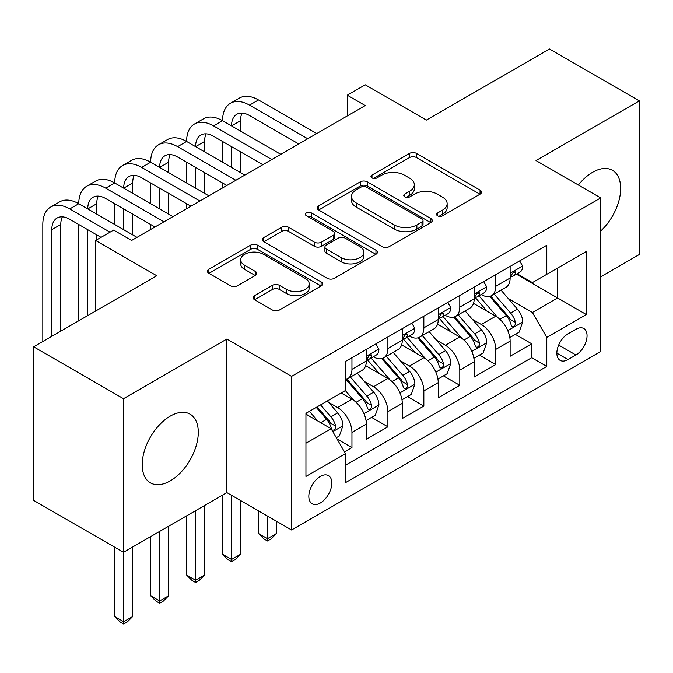<?xml version="1.0" encoding="UTF-8"?>
<svg xmlns="http://www.w3.org/2000/svg" width="673" height="673" viewBox="0 0 673 673"><rect width="100%" height="100%" fill="white"/><g stroke="black" fill="none" stroke-linecap="round" stroke-linejoin="round"><path stroke-width="1.01" d="M437.61 215.823A3.491 2.019 0 0 0 442.548 215.823L480.042 194.177A4.989 2.877 0 0 0 481.498 192.142A4.989 2.877 0 0 0 480.042 190.106L416.528 153.436A4.989 2.877 0 0 0 409.47 153.436L371.984 175.081A3.491 2.019 0 0 0 370.958 176.511A3.491 2.019 0 0 0 371.984 177.933A3.491 2.019 0 0 0 376.922 177.933L381.776 175.131A15.967 9.22 0 0 1 404.355 175.131L409.647 178.185A15.967 9.22 0 0 1 414.324 184.705A15.967 9.22 0 0 1 409.647 191.225L404.793 194.026A3.491 2.019 0 0 0 403.775 195.456A3.491 2.019 0 0 0 404.793 196.878A3.491 2.019 0 0 0 409.739 196.878L414.585 194.076A15.967 9.22 0 0 1 437.172 194.076L442.464 197.13A15.967 9.22 0 0 1 447.141 203.65A15.967 9.22 0 0 1 442.464 210.169L437.61 212.971A3.491 2.019 0 0 0 436.592 214.401A3.491 2.019 0 0 0 437.61 215.823L437.61 212.971M170.244 480.892A39.648 22.89 120 0 0 196.154 445.947A39.648 22.89 120 0 0 190.072 414.173A39.648 22.89 120 0 0 170.244 416.141A39.648 22.89 120 0 0 144.342 451.078A39.648 22.89 120 0 0 150.424 482.852A39.648 22.89 120 0 0 170.244 480.892M600.711 230.99A39.648 22.89 120 0 0 612.447 170.319A39.648 22.89 120 0 0 592.619 172.288A39.648 22.89 120 0 0 578.359 185.016M320.323 502.992A16.27 9.388 120 0 0 330.948 488.657A16.27 9.388 120 0 0 328.458 475.626A16.27 9.388 120 0 0 320.323 476.434A16.27 9.388 120 0 0 309.698 490.768A16.27 9.388 120 0 0 312.188 503.799A16.27 9.388 120 0 0 320.323 502.992M254.579 295.624A4.989 2.877 0 0 0 253.115 297.668A4.989 2.877 0 0 0 254.579 299.704L272.397 309.992A4.989 2.877 0 0 0 279.446 309.992L321.088 285.949A4.989 2.877 0 0 0 322.544 283.913A4.989 2.877 0 0 0 321.088 281.878L257.574 245.208A4.989 2.877 0 0 0 250.516 245.208L208.882 269.25A4.989 2.877 0 0 0 207.419 271.286A4.989 2.877 0 0 0 208.882 273.322L230.41 285.747A4.989 2.877 0 0 0 237.46 285.747L255.277 275.459A4.989 2.877 0 0 0 256.741 273.423A4.989 2.877 0 0 0 255.277 271.387L244.61 265.221A13.351 7.706 0 0 1 240.698 259.778A13.351 7.706 0 0 1 248.934 252.653A13.351 7.706 0 0 1 263.488 254.327L305.298 278.462A13.351 7.706 0 0 1 309.201 283.913A13.351 7.706 0 0 1 300.966 291.03A13.351 7.706 0 0 1 286.42 289.365L279.446 285.344A4.989 2.877 0 0 0 272.397 285.344L254.579 295.624L254.579 299.704M600.711 276.78L639.35 254.47L639.35 100.891L549.488 49.011L426.362 120.088L365.254 84.806L347.285 95.187L365.254 105.56L131.605 240.463L113.628 230.082L95.659 240.463L95.659 311.019M123.512 398.702L123.512 552.281L226.86 492.619L226.86 339.041L123.512 398.702L33.65 346.822L156.767 275.745L95.659 240.463M226.86 339.041L291.569 376.392L600.711 197.912L600.711 351.491L291.569 529.971L291.569 376.392M639.35 100.891L536.002 160.561L600.711 197.912M382.129 246.638A4.989 2.877 0 0 0 389.187 246.638L430.821 222.595A4.989 2.877 0 0 0 432.276 220.559A4.989 2.877 0 0 0 430.821 218.523L367.307 181.853A4.989 2.877 0 0 0 360.248 181.853L318.615 205.896A4.989 2.877 0 0 0 317.151 207.932A4.989 2.877 0 0 0 318.615 209.968L382.129 246.638M307.839 216.58A3.491 2.019 0 0 1 311.38 217.068L311.38 212.92L375.955 250.196A4.989 2.877 0 0 1 377.41 252.24A4.989 2.877 0 0 1 375.955 254.276L334.321 278.311A4.989 2.877 0 0 1 327.263 278.311L263.749 241.641L263.749 237.569A4.989 2.877 0 0 0 262.285 239.605A4.989 2.877 0 0 0 263.749 241.641M263.749 237.569L281.566 227.281A4.989 2.877 0 0 1 288.624 227.281L314.384 242.154A4.989 2.877 0 0 0 321.442 242.154L333.261 235.331A4.989 2.877 0 0 0 334.717 233.295A4.989 2.877 0 0 0 333.261 231.251L306.442 215.772A3.491 2.019 0 0 1 305.416 214.351A3.491 2.019 0 0 1 307.578 212.483A3.491 2.019 0 0 1 311.38 212.92M123.512 552.281L33.65 500.401L33.65 346.822M344.5 451.886L351.954 447.579L337.038 438.973M328.55 402.319L337.577 407.527A20.333 11.744 60 0 1 351.954 432.428L366.339 424.133L366.339 439.284L387.9 426.825L371.546 417.386M364.497 381.566L373.523 386.773A20.333 11.744 60 0 1 387.9 411.683L402.286 403.379L402.286 418.53L423.847 406.071L407.493 396.633M400.443 360.812L409.47 366.019A20.333 11.744 60 0 1 423.847 390.929L438.232 382.626L438.232 397.777L459.794 385.318L443.44 375.879M436.39 340.058L445.417 345.266A20.333 11.744 60 0 1 459.794 370.175L474.179 361.872L474.179 377.023L495.74 364.564L495.74 349.422A20.333 11.744 -120 0 0 481.363 324.512L472.337 319.305M479.386 355.125L495.74 364.564M366.339 424.133A20.333 11.744 -120 0 0 351.954 399.224L341.169 392.998M402.286 403.379A20.333 11.744 -120 0 0 387.9 378.47L365.675 365.641M438.232 382.626A20.333 11.744 -120 0 0 423.847 357.716L401.621 344.887M474.179 361.872A20.333 11.744 -120 0 0 459.794 336.963L437.568 324.134M575.903 329.29L567.995 333.85A15.757 9.102 120 0 0 557.698 347.739A15.757 9.102 120 0 0 560.113 360.366A15.757 9.102 120 0 0 567.995 359.584L575.903 355.024A15.757 9.102 120 0 0 586.2 341.135A15.757 9.102 120 0 0 583.785 328.508A15.757 9.102 120 0 0 575.903 329.29M305.946 443.221L331.108 428.693L345.485 453.602L345.485 482.659L546.787 366.44L546.787 337.383L532.41 312.474L508.283 298.551M345.485 453.602L305.946 476.434L305.946 413.34L345.485 390.508L345.485 361.451L546.787 245.233L546.787 274.29L586.326 251.458L586.326 314.552L546.787 337.383M373.338 356.783L373.523 356.892A20.333 11.744 60 0 0 383.694 357.893L398.071 349.59A20.333 11.744 -120 0 0 402.286 340.286L402.286 328.66M409.285 336.029L409.47 336.138A20.333 11.744 60 0 0 419.641 337.139L434.018 328.836A20.333 11.744 -120 0 0 438.232 319.532L438.232 307.906M445.232 315.275L445.417 315.385A20.333 11.744 60 0 0 455.587 316.386L469.964 308.091A20.333 11.744 -120 0 0 474.179 298.778L474.179 287.152M345.485 465.22L531.687 357.716L531.687 343.81L510.126 356.269L510.126 341.118A20.333 11.744 -120 0 0 495.74 316.209L473.514 303.38M481.178 294.522L481.363 294.631A20.333 11.744 -120 0 0 491.534 295.632A20.333 11.744 -120 0 0 495.74 286.328L495.74 274.702M491.534 295.632L505.911 287.337A20.333 11.744 -120 0 0 510.126 278.025L510.126 266.399M351.954 357.716L351.954 369.342A20.333 11.744 60 0 1 347.748 378.647A20.333 11.744 60 0 1 345.485 379.471M347.748 378.647L362.124 370.343A20.333 11.744 -120 0 0 366.339 361.039L366.339 349.413M387.9 336.963L387.9 348.589A20.333 11.744 60 0 1 383.694 357.893M423.847 316.209L423.847 327.835A20.333 11.744 60 0 1 419.641 337.139M459.794 295.455L459.794 307.081A20.333 11.744 60 0 1 455.587 316.386M459.794 370.175L459.794 385.318M423.847 390.929L423.847 406.071M387.9 411.683L387.9 426.825M351.954 432.428L351.954 447.579M331.108 428.693L305.946 414.173M532.41 312.474L557.572 297.946L557.572 268.064L586.326 251.458M516.401 274.18L586.326 314.552M517.125 273.768L532.41 282.593L546.787 274.29M226.86 492.619L291.569 529.971M347.285 95.187L347.285 115.941M515.333 334.372L531.687 343.81M531.687 357.716L546.787 366.44M439.006 216.319L442.464 214.325A15.967 9.22 0 0 0 447.141 207.806L447.141 203.65M414.324 184.705L414.324 188.861A15.967 9.22 0 0 1 409.647 195.372L406.189 197.374M479.975 194.219L416.528 157.591A4.989 2.877 0 0 0 409.47 157.591L373.38 178.429M430.754 222.637L367.307 186.009A4.989 2.877 0 0 0 360.248 186.009L318.682 210.001M421.996 221.989A3.491 2.019 0 0 0 423.023 220.559A3.491 2.019 0 0 0 421.996 219.137L366.247 186.951A3.491 2.019 0 0 0 361.308 186.951L356.194 189.904A15.967 9.22 0 0 0 351.516 196.423A15.967 9.22 0 0 0 356.194 202.935L394.302 224.942A15.967 9.22 0 0 0 416.881 224.942L421.996 221.989L421.996 226.136A3.491 2.019 0 0 0 423.023 224.706L423.023 220.559M351.516 196.423L351.516 200.571A15.967 9.22 0 0 0 356.194 207.091L356.194 202.935M421.996 226.136L416.881 229.089A15.967 9.22 0 0 1 394.302 229.089L356.194 207.091M263.816 241.683L281.566 231.436L281.566 227.281M334.717 233.295L334.717 237.443A4.989 2.877 0 0 1 333.261 239.479L321.442 246.301A4.989 2.877 0 0 1 314.384 246.301L288.624 231.436A4.989 2.877 0 0 0 281.566 231.436M311.38 217.068L375.887 254.31M341.11 257.582A13.351 7.706 0 0 0 355.655 259.256A13.351 7.706 0 0 0 363.9 252.131A13.351 7.706 0 0 0 359.988 246.688L345.257 238.183A4.989 2.877 0 0 0 338.199 238.183L326.38 245.006A4.989 2.877 0 0 0 324.916 247.041A4.989 2.877 0 0 0 326.38 249.077L341.11 257.582L341.11 261.738A13.351 7.706 0 0 0 355.655 263.404A13.351 7.706 0 0 0 363.9 256.287L363.9 252.131M324.916 247.041L324.916 251.189A4.989 2.877 0 0 0 326.38 253.233L326.38 249.077M341.11 261.738L326.38 253.233M309.201 283.913L309.201 288.061A13.351 7.706 0 0 1 300.966 295.186A13.351 7.706 0 0 1 286.42 293.512L279.446 289.491A4.989 2.877 0 0 0 272.397 289.491L254.638 299.737M240.698 259.778L240.698 263.925A13.351 7.706 0 0 0 244.61 269.377L244.61 265.221M255.218 275.501L244.61 269.377M321.021 285.991L257.574 249.363A4.989 2.877 0 0 0 250.516 249.363L208.95 273.356M509.823 337.552L519.11 332.193L522.702 321.812A13.468 7.782 -120 0 0 517.453 309.168L501.032 290.147M497.742 317.53L478.966 295.792M487.059 311.195L476.164 298.585A32.279 18.634 -120 0 0 475.163 297.458M489.7 296.364L506.315 315.595A13.468 7.782 60 0 1 511.118 324.882L512.094 326.472L513.92 326.22L515.131 324.739L515.425 322.392A13.468 7.782 -120 0 0 510.622 313.105L494.201 294.093M490.676 296.053L508.527 316.722A6.865 3.962 60 0 1 510.26 319.406L515.425 322.392M519.649 260.905L522.702 266.197A13.468 7.782 60 0 1 519.909 272.153L513.087 276.098A13.468 7.782 -120 0 0 515.425 272.994L515.148 271.799L513.465 272.136L511.118 275.484A13.468 7.782 60 0 1 510.126 277.402M42.82 341.531L42.82 224.479A38.125 22.016 60 0 1 50.711 207.023L59.704 201.841A38.125 22.016 60 0 1 78.766 203.726A38.125 22.016 60 0 1 86.657 186.27L95.65 181.087A38.125 22.016 60 0 1 114.713 182.972A38.125 22.016 60 0 1 122.604 165.516L131.597 160.334A38.125 22.016 60 0 1 150.659 162.218A38.125 22.016 60 0 1 158.55 144.762L167.543 139.58A38.125 22.016 60 0 1 186.606 141.465A38.125 22.016 60 0 1 194.497 124.009L203.49 118.827A38.125 22.016 60 0 1 222.553 120.711A38.125 22.016 60 0 1 230.444 103.255L239.437 98.073A38.125 22.016 60 0 1 258.499 99.957L316.731 133.582M230.444 103.255A38.125 22.016 60 0 1 249.506 105.148L307.746 138.764M510.571 276.729L510.622 276.729A13.468 7.782 -120 0 0 513.087 276.098M298.753 143.955L249.506 115.52A25.414 14.671 -120 0 0 236.803 114.267A25.414 14.671 -120 0 0 231.537 125.901L240.522 120.711L240.522 131.092M242.112 113.089A25.414 14.671 -120 0 0 240.522 120.711M231.537 146.655L231.537 167.409M240.522 151.846L240.522 172.599M222.553 187.952L222.553 182.972M222.553 162.218L222.553 141.465M473.876 358.305L483.164 352.946L486.756 342.565A13.468 7.782 -120 0 0 481.506 329.921L465.085 310.901M461.796 338.283L443.019 316.546M451.112 331.949L440.218 319.339A32.279 18.634 -120 0 0 439.217 318.211M453.753 317.118L470.368 336.349A13.468 7.782 60 0 1 475.172 345.636L476.148 347.226L477.973 346.974L479.184 345.493L479.479 343.146A13.468 7.782 -120 0 0 474.675 333.858L458.254 314.846M454.729 316.806L472.581 337.476A6.865 3.962 60 0 1 474.314 340.159L479.479 343.146M267.484 516.073L267.484 538.694L276.468 533.504L276.468 521.255M276.468 533.504L271.076 538.905L267.484 540.974L263.892 538.905L258.499 533.504L258.499 510.883M258.499 533.504L267.484 538.694L267.484 540.974M437.93 379.059L447.217 373.7L450.809 363.319A13.468 7.782 -120 0 0 445.56 350.675L429.138 331.654M425.849 359.037L407.081 337.299M415.165 352.702L404.271 340.092A32.279 18.634 -120 0 0 403.27 338.965M417.807 337.871L434.421 357.102A13.468 7.782 60 0 1 439.225 366.39L440.201 367.98L442.026 367.727L443.238 366.247L443.532 363.9A13.468 7.782 -120 0 0 438.729 354.612L422.308 335.6M418.783 337.56L436.634 358.221A6.865 3.962 60 0 1 438.367 360.913L443.532 363.9M231.537 495.32L231.537 559.448L240.522 554.258L240.522 500.502M240.522 554.258L235.129 559.658L231.537 561.728L227.945 559.658L222.553 554.258L222.553 495.109M222.553 554.258L231.537 559.448L231.537 561.728M401.983 399.812L411.27 394.454L414.862 384.073A13.468 7.782 -120 0 0 409.613 371.429L393.192 352.408M389.903 379.791L371.134 358.053M379.219 373.456L368.324 360.846A32.279 18.634 -120 0 0 367.323 359.719M381.86 358.625L398.475 377.856A13.468 7.782 60 0 1 403.278 387.143L404.254 388.733L406.08 388.481L407.291 387L407.586 384.653A13.468 7.782 -120 0 0 402.782 375.366L386.361 356.354M382.836 358.314L400.687 378.975A6.865 3.962 60 0 1 402.42 381.667L407.586 384.653M195.591 510.672L195.591 580.202L204.575 575.011L204.575 505.482M204.575 575.011L199.183 580.412L195.591 582.481L191.998 580.412L186.606 575.011L186.606 515.863M186.606 575.011L195.591 580.202L195.591 582.481M366.036 420.566L375.324 415.207L378.916 404.826A13.468 7.782 -120 0 0 373.666 392.182L357.245 373.162M353.956 400.544L345.358 390.584M343.272 394.21L341.876 392.595M345.914 379.379L362.528 398.609A13.468 7.782 60 0 1 367.332 407.897L368.308 409.487L370.133 409.234L371.345 407.754L371.639 405.407A13.468 7.782 -120 0 0 366.835 396.119L350.414 377.107M346.889 379.067L364.741 399.728A6.865 3.962 60 0 1 366.474 402.42L371.639 405.407M159.644 531.426L159.644 600.955L168.629 595.765L168.629 526.236M168.629 595.765L163.236 601.166L159.644 603.235L156.052 601.166L150.659 595.765L150.659 536.617M150.659 595.765L159.644 600.955L159.644 603.235M483.702 281.659L486.756 286.95A13.468 7.782 60 0 1 483.963 292.906L477.14 296.852A13.468 7.782 -120 0 0 479.479 293.748L479.201 292.553L477.519 292.89L475.172 296.238A13.468 7.782 60 0 1 474.179 298.156M194.497 124.009A38.125 22.016 60 0 1 213.56 125.901L222.553 120.711L280.784 154.336M213.56 125.901L271.799 159.518M474.625 297.483L474.675 297.483A13.468 7.782 -120 0 0 477.14 296.852M262.806 164.708L213.56 136.274A25.414 14.671 -120 0 0 200.857 135.021A25.414 14.671 -120 0 0 195.591 146.655L204.575 141.465L204.575 151.846M206.165 133.843A25.414 14.671 -120 0 0 204.575 141.465M195.591 167.409L195.591 188.162M204.575 172.599L204.575 193.353M186.606 208.706L186.606 203.726M186.606 182.972L186.606 162.218M447.755 302.413L450.809 307.704A13.468 7.782 60 0 1 448.016 313.66L441.194 317.606A13.468 7.782 -120 0 0 443.532 314.501L443.255 313.307L441.572 313.643L439.225 316.991A13.468 7.782 60 0 1 438.232 318.909M158.55 144.762A38.125 22.016 60 0 1 177.613 146.655L186.606 141.465L244.837 175.089M177.613 146.655L235.853 180.271M438.678 318.236L438.729 318.236A13.468 7.782 -120 0 0 441.194 317.606M226.86 185.462L177.613 157.028A25.414 14.671 -120 0 0 164.91 155.774A25.414 14.671 -120 0 0 159.644 167.409L168.629 162.218L168.629 172.599M170.219 154.597A25.414 14.671 -120 0 0 168.629 162.218M159.644 188.162L159.644 208.916M168.629 193.353L168.629 214.107M150.659 229.459L150.659 224.479M150.659 203.726L150.659 182.972M411.809 323.166L414.862 328.458A13.468 7.782 60 0 1 412.069 334.414L405.247 338.359A13.468 7.782 -120 0 0 407.586 335.255L407.308 334.06L405.626 334.397L403.278 337.745A13.468 7.782 60 0 1 402.286 339.663M122.604 165.516A38.125 22.016 60 0 1 141.667 167.409L150.659 162.218L208.891 195.843M141.667 167.409L199.906 201.025M402.732 338.99L402.782 338.99A13.468 7.782 -120 0 0 405.247 338.359M190.913 206.216L141.667 177.781A25.414 14.671 -120 0 0 128.964 176.528A25.414 14.671 -120 0 0 123.697 188.162L132.682 182.972L132.682 193.353M134.272 175.35A25.414 14.671 -120 0 0 132.682 182.972M123.697 208.916L123.697 229.67M132.682 214.107L132.682 234.86M114.713 224.479L114.713 203.726M375.862 343.92L378.916 349.211A13.468 7.782 60 0 1 376.123 355.167L369.3 359.113A13.468 7.782 -120 0 0 371.639 356.009L371.361 354.814L369.679 355.151L367.332 358.499A13.468 7.782 60 0 1 366.339 360.417M86.657 186.27A38.125 22.016 60 0 1 105.72 188.162L114.713 182.972L172.944 216.597M105.72 188.162L163.96 221.779M366.785 359.744L366.835 359.744A13.468 7.782 -120 0 0 369.3 359.113M154.967 226.969L105.72 198.535A25.414 14.671 -120 0 0 93.017 197.282A25.414 14.671 -120 0 0 87.751 208.916L96.735 203.726L96.735 214.107M98.325 196.104A25.414 14.671 -120 0 0 96.735 203.726M87.751 229.67L87.751 315.587M96.735 234.86L96.735 239.84M78.766 320.777L78.766 224.479M336.323 437.728L339.377 435.961L342.969 425.58A13.468 7.782 -120 0 0 337.72 412.936L327.381 400.965M317.732 420.97L309.412 411.338M307.325 414.963L305.946 413.365M316.243 407.392L326.582 419.363A13.468 7.782 60 0 1 331.385 428.651L332.361 430.24L334.187 429.988L335.398 428.508L335.692 426.16A13.468 7.782 -120 0 0 330.889 416.873L320.55 404.902M317.076 406.913L328.794 420.482A6.865 3.962 60 0 1 330.527 423.174L335.692 426.16M123.697 552.18L123.697 621.709L132.682 616.518L132.682 546.989M132.682 616.518L127.29 621.919L123.697 623.989L120.105 621.919L114.713 616.518L114.713 547.199M114.713 616.518L123.697 621.709L123.697 623.989M50.711 207.023A38.125 22.016 60 0 1 69.773 208.916L78.766 203.726L136.998 237.35M69.773 208.916L110.036 232.16M101.051 237.35L69.773 219.289A25.414 14.671 -120 0 0 57.07 218.035A25.414 14.671 -120 0 0 51.804 229.67L51.804 336.34M62.379 216.857A25.414 14.671 -120 0 0 60.789 224.479L60.789 331.15M337.577 407.527L351.954 399.224M373.523 386.773L387.9 378.47M409.47 366.019L423.847 357.716M445.417 345.266L459.794 336.963M481.363 324.512L495.74 316.209M495.74 286.328L510.126 278.025M351.954 369.342L366.339 361.039M387.9 348.589L402.286 340.286M423.847 327.835L438.232 319.532M459.794 307.081L474.179 298.778M495.74 349.422L510.126 341.118M558.666 345.072L575.903 355.024M556.849 353.157L567.995 359.584M442.464 214.325L442.464 210.169M404.793 196.878L404.793 194.026M409.647 195.372L409.647 191.225M371.984 177.933L371.984 175.081M409.47 157.591L409.47 153.436M416.528 157.591L416.528 153.436M480.042 194.177L480.042 190.106M318.615 209.968L318.615 205.896M360.248 186.009L360.248 181.853M367.307 186.009L367.307 181.853M430.821 222.595L430.821 218.523M394.302 229.089L394.302 224.942M416.881 229.089L416.881 224.942M288.624 231.436L288.624 227.281M314.384 246.301L314.384 242.154M321.442 246.301L321.442 242.154M333.261 239.479L333.261 235.331M375.955 254.276L375.955 250.196M272.397 289.491L272.397 285.344M279.446 289.491L279.446 285.344M286.42 293.512L286.42 289.365M255.277 275.459L255.277 271.387M208.882 273.322L208.882 269.25M250.516 249.363L250.516 245.208M257.574 249.363L257.574 245.208M321.088 285.949L321.088 281.878M507.762 330.645L522.61 322.073M510.622 313.105L517.453 309.168M499.888 319.305L506.315 315.595M522.61 266.037L510.126 273.255M258.499 99.957L249.506 105.148M513.692 271.993L515.425 272.994M471.815 351.399L486.663 342.826M474.675 333.858L481.506 329.921M463.941 340.058L470.368 336.349M435.868 372.152L450.717 363.58M438.729 354.612L445.56 350.675M427.994 360.812L434.421 357.102M399.922 392.906L414.77 384.333M402.782 375.366L409.613 371.429M392.048 381.566L398.475 377.856M363.975 413.659L378.823 405.087M366.835 396.119L373.666 392.182M356.101 402.319L362.528 398.609M486.663 286.791L474.179 294.008M477.746 292.747L479.479 293.748M450.717 307.544L438.232 314.762M441.799 313.5L443.532 314.501M414.77 328.298L402.286 335.516M405.853 334.254L407.586 335.255M378.823 349.051L366.339 356.269M369.906 355.008L371.639 356.009M332.815 431.654L342.877 425.841M330.889 416.873L337.72 412.936M320.769 422.728L326.582 419.363M60.789 224.479L51.804 229.67"/></g></svg>
